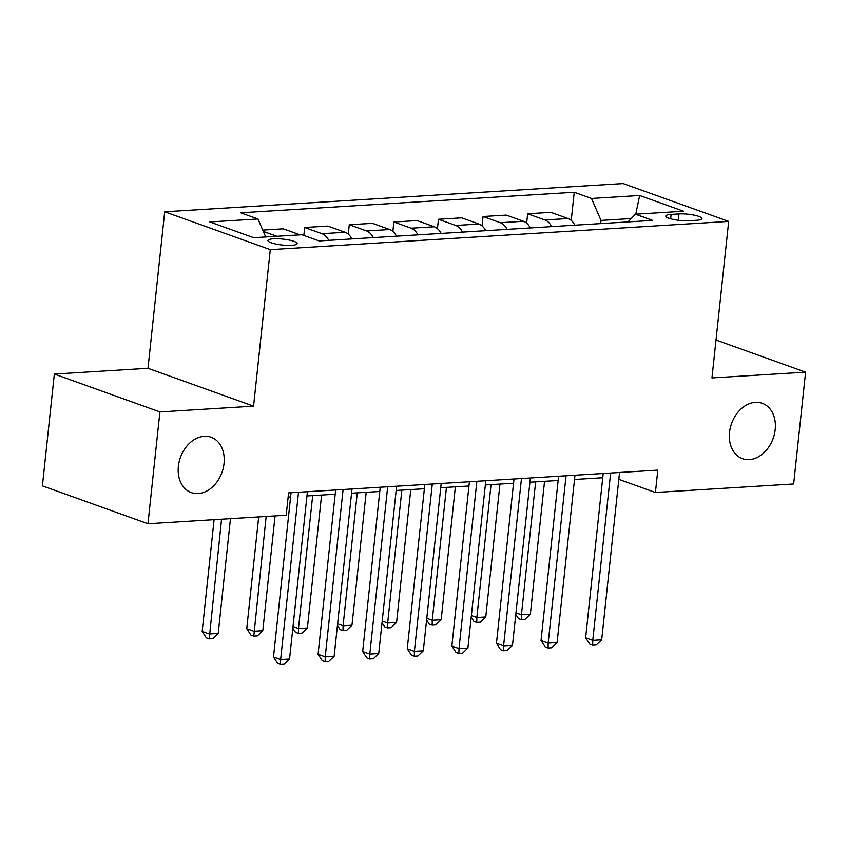 <?xml version="1.0" encoding="UTF-8"?>
<svg xmlns="http://www.w3.org/2000/svg" width="848" height="848" viewBox="0 0 848 848"><rect width="100%" height="100%" fill="white"/><g stroke="black" fill="none" stroke-linecap="round" stroke-linejoin="round"><path stroke-width="1.27" d="M224.042 463.527A29.394 22.08 -70.3 0 1 191.277 492.593A29.394 22.08 -70.3 0 1 178.377 466.336A29.394 22.08 -70.3 0 1 211.141 437.261A29.394 22.08 -70.3 0 1 224.042 463.527M775.189 429.576A29.394 22.08 -70.3 0 1 742.435 458.641A29.394 22.08 -70.3 0 1 729.524 432.385A29.394 22.08 -70.3 0 1 762.288 403.309A29.394 22.08 -70.3 0 1 775.189 429.576M291.691 245.337A14.702 2.979 6.1 0 0 297.171 243.62A14.702 2.979 6.1 0 0 289.041 240.037A14.702 2.979 6.1 0 0 273.427 238.786A14.702 2.979 6.1 0 0 267.947 240.503A14.702 2.979 6.1 0 0 276.088 244.086A14.702 2.979 6.1 0 0 291.691 245.337M54.346 374.063L159.912 411.937L253.563 406.171L147.987 368.297L54.346 374.063L42.4 485.862L147.965 523.735L286.2 515.224L288.596 492.868L657.804 470.121L655.419 492.476L793.654 483.964L805.6 372.166L716.009 340.016M147.987 368.297L164.713 211.777L623.121 183.539L728.686 221.413L270.289 249.651L164.713 211.777M678.962 213.919L671.118 214.406A14.236 2.883 6.1 0 0 665.797 216.07A14.236 2.883 6.1 0 0 673.683 219.537A14.236 2.883 6.1 0 0 688.809 220.756L696.653 220.268A14.236 2.883 6.1 0 0 701.964 218.614A14.236 2.883 6.1 0 0 694.077 215.138A14.236 2.883 6.1 0 0 678.962 213.919L678.283 220.289M631.241 218.561L601.009 220.416L591.501 198.443L574.244 192.242L240.694 212.795L257.962 218.985L265.731 236.984M591.501 198.443L639.657 195.475L683.605 211.237L635.438 214.205L627.986 221.922M257.962 218.985L209.806 221.953L253.743 237.716L301.899 234.748L319.166 240.949L652.706 220.395L635.438 214.205M159.912 411.937L147.965 523.735M253.563 406.171L270.289 249.651M728.686 221.413L711.96 377.932L805.6 372.166M618.828 479.353L655.419 492.476M288.14 497.108L290.599 496.96M306.965 495.953L335.183 494.214M351.56 493.207L379.777 491.469M396.154 490.462L424.371 488.724M440.748 487.717L468.965 485.978M485.332 484.961L513.549 483.222M529.926 482.215L558.143 480.477M574.52 479.47L602.737 477.731M600.66 223.607L601.009 220.416M574.244 192.242L571.234 220.416M574.891 225.197A18.37 11.543 -93.5 0 0 568.096 218.54L550.829 212.35L527.647 213.77L526.64 223.162M262.763 230.094L283.285 228.822L300.107 234.864M328.748 240.355A18.37 11.543 -93.5 0 0 321.943 233.698L304.686 227.508L303.838 235.447M304.686 227.508L327.869 226.077L345.136 232.278A18.37 11.543 -93.5 0 1 351.941 238.924M373.343 237.61A18.37 11.543 -93.5 0 0 366.537 230.953L349.281 224.762L348.274 234.154M349.281 224.762L372.463 223.331L389.73 229.522A18.37 11.543 -93.5 0 1 396.525 236.179M417.937 234.864A18.37 11.543 -93.5 0 0 411.132 228.207L393.864 222.017L392.868 231.409M393.864 222.017L417.057 220.586L434.314 226.776A18.37 11.543 -93.5 0 1 441.119 233.433M462.52 232.119A18.37 11.543 -93.5 0 0 455.726 225.462L438.458 219.272L437.451 228.663M438.458 219.272L461.651 217.841L478.908 224.031A18.37 11.543 -93.5 0 1 485.713 230.688M507.115 229.363A18.37 11.543 -93.5 0 0 500.309 222.717L483.053 216.516L482.046 225.907M483.053 216.516L506.235 215.095L523.502 221.286A18.37 11.543 -93.5 0 1 530.307 227.942M551.709 226.617A18.37 11.543 -93.5 0 0 544.904 219.971L527.647 213.77M276.914 236.295L263.336 231.419M635.756 214.184L639.657 195.475M603.193 473.481L585.629 637.791L592.763 640.357L610.645 473.025M601.677 639.805L596.239 645.021L592.678 645.233L592.763 640.357L601.677 639.805L619.559 472.474M592.678 645.233L589.826 644.215L585.629 637.791M535.639 481.865L521.435 614.758L530.35 614.206L544.554 481.314M515.976 612.797L521.435 614.758L521.35 619.644L518.488 618.616L515.796 614.482M530.35 614.206L524.912 619.422L521.35 619.644M558.599 476.237L541.035 640.547L548.168 643.102L566.051 475.77M557.094 642.551L551.656 647.766L548.084 647.989L548.168 643.102L557.094 642.551L574.976 475.219M548.084 647.989L545.232 646.96L541.035 640.547M514.005 478.982L496.451 643.293L503.585 645.847L521.467 478.516M512.499 645.296L507.062 650.511L503.489 650.734L503.585 645.847L512.499 645.296L530.382 477.975M503.489 650.734L500.638 649.706L496.451 643.293M469.41 481.728L451.857 646.038L458.991 648.593L476.873 481.272M467.905 648.042L462.467 653.257L458.906 653.479L458.991 648.593L467.905 648.042L485.787 480.721M458.906 653.479L456.054 652.451L451.857 646.038M491.045 484.611L476.841 617.503L485.756 616.962L499.96 484.06M471.382 615.553L476.841 617.503L476.756 622.39L473.905 621.361L471.202 617.227M485.756 616.962L480.318 622.167L476.756 622.39M446.451 487.356L432.247 620.259L441.172 619.708L455.365 486.816M426.788 618.298L432.247 620.259L432.162 625.135L429.311 624.107L426.608 619.973M441.172 619.708L435.734 624.912L432.162 625.135M401.857 490.102L387.663 623.004L396.578 622.453L410.782 489.561M382.194 621.043L387.663 623.004L387.568 627.88L384.716 626.863L382.013 622.729M396.578 622.453L391.14 627.658L387.568 627.88M424.827 484.473L407.263 648.784L414.396 651.338L432.279 484.017M423.311 650.798L417.884 656.002L414.312 656.225L414.396 651.338L423.311 650.798L441.193 483.466M414.312 656.225L411.46 655.197L407.263 648.784M357.273 492.858L343.069 625.75L351.984 625.199L366.188 492.306M337.61 623.789L343.069 625.75L342.984 630.626L340.133 629.608L337.43 625.474M351.984 625.199L346.546 630.414L342.984 630.626M380.233 487.218L362.668 651.529L369.802 654.094L387.684 486.763M378.727 653.543L373.29 658.748L369.717 658.97L369.802 654.094L378.727 653.543L396.61 486.211M369.717 658.97L366.866 657.942L362.668 651.529M335.638 489.964L318.085 654.274L325.219 656.84L343.101 489.508M334.133 656.288L328.695 661.493L325.134 661.716L325.219 656.84L334.133 656.288L352.015 488.957M325.134 661.716L322.272 660.698L318.085 654.274M291.055 492.709L273.491 657.02L280.624 659.585L298.507 492.253M289.539 659.034L284.101 664.249L280.54 664.461L280.624 659.585L289.539 659.034L307.421 491.702M280.54 664.461L277.688 663.443L273.491 657.02M312.679 495.603L298.475 628.495L307.389 627.944L321.593 495.052M293.016 626.534L298.475 628.495L298.39 633.371L295.539 632.354L292.836 628.22M307.389 627.944L301.962 633.159L298.39 633.371M258.693 516.92L246.747 628.686L253.881 631.241L262.806 630.689L275.07 515.913M266.155 516.464L253.796 636.127L250.944 635.099L246.747 628.686M262.806 630.689L257.368 635.905L253.796 636.127M214.099 519.665L202.163 631.431L209.297 633.986L218.212 633.435L230.476 518.658M221.561 519.209L209.212 638.873L206.35 637.844L202.163 631.431M218.212 633.435L212.774 638.65L209.212 638.873M544.904 219.971L568.096 218.54M500.309 222.717L523.502 221.286M455.726 225.462L478.908 224.031M411.132 228.207L434.314 226.776M366.537 230.953L389.73 229.522M321.943 233.698L345.136 232.278M670.641 218.816L671.118 214.406"/></g></svg>
